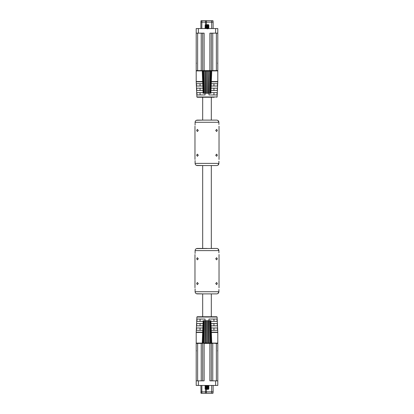 <?xml version="1.0" encoding="UTF-8"?>
<svg xmlns="http://www.w3.org/2000/svg" width="414" height="414" viewBox="0 0 414 414"><rect width="100%" height="100%" fill="white"/><g stroke="black" fill="none" stroke-linecap="round" stroke-linejoin="round"><path stroke-width="0.62" d="M214.204 97.249L197.193 97.249L196.904 96.974L217.096 96.974L216.807 97.249M211.316 86.019L217.428 86.019L217.536 83.711L211.378 83.711M217.536 83.711L217.428 86.019M217.324 88.177L217.215 90.48L217.324 88.177L211.254 88.177M208.946 93.248L208.946 94.946L217.003 94.946L217.112 92.643L210.928 92.643M211.187 90.48L217.215 90.48M217.086 93.212L217.003 94.946M217.096 96.974L217.8 81.553L217.8 81.837L211.435 81.837M200.065 86.019L200.065 83.711M200.065 94.946L200.065 92.643M200.065 90.48L200.065 88.177M213.934 86.019L213.934 83.711M213.934 90.48L213.934 88.177M213.934 94.946L213.934 92.643M196.888 92.643L196.997 94.946L196.888 92.643L203.072 92.643M202.813 90.48L196.785 90.48L196.676 88.177L202.746 88.177M205.054 93.248L205.054 94.946L196.997 94.946M196.676 88.177L196.785 90.48M196.464 83.711L196.572 86.019L196.464 83.711L202.622 83.711M202.684 86.019L196.572 86.019M202.555 81.553L196.2 81.553A0.29 0.29 0 0 0 196.484 81.837L202.565 81.837L196.2 81.837L196.2 28.55L198.358 28.55L198.358 33.156L196.2 33.156M211.445 81.553L217.8 81.553A0.29 0.29 0 0 1 217.516 81.837A0.29 0.29 0 0 0 217.8 81.553L217.8 70.608A0.29 0.29 0 0 1 217.516 70.892L216.362 70.892L217.516 70.892M217.8 33.156L215.642 33.156L215.642 28.55L217.8 28.55L217.8 70.608L216.362 70.608L216.362 33.156M215.642 33.156L209.882 33.156L209.882 70.608L211.321 70.608A0.29 0.29 0 0 1 211.031 70.892L202.969 70.892A0.29 0.29 0 0 1 202.679 70.608L202.679 33.156M215.642 28.55L198.358 28.55M197.638 33.156L197.638 70.608L204.118 70.608L204.118 33.156L198.358 33.156M211.321 33.156L211.321 70.608L216.362 70.608L216.362 70.892L211.745 70.892L212.76 70.892L212.76 33.156M201.24 33.156L201.24 70.892L202.255 70.892L196.484 70.892A0.29 0.29 0 0 1 196.2 70.608L197.638 70.608L197.638 70.892M207 24.83L205.36 25.161L207 25.14C209.334 25.052 209.334 24.959 207 24.856L206.239 24.654M205.66 24.824L208.459 24.654L208.806 25L208.34 25.28L205.634 24.793L205.044 25.228L207 25.477C209.546 25.627 209.546 25.782 207 25.932C209.546 25.782 209.546 25.627 207 25.477M207.719 25.104L208.801 25.011M207 26.392C204.454 26.237 204.454 26.087 207 25.932C204.454 26.087 204.454 26.237 207 26.392C209.546 26.543 209.546 26.698 207 26.848C204.454 26.998 204.454 27.153 207 27.303C209.546 27.459 209.546 27.609 207 27.764C204.454 27.914 204.454 28.069 207 28.219C209.546 28.375 209.546 28.525 207 28.675M208.289 27.133L205.023 26.273L206.969 25.585M207 28.789C209.546 28.633 209.546 28.483 207 28.328C204.454 28.178 204.454 28.023 207 27.873C209.546 27.717 209.546 27.567 207 27.417C204.454 27.262 204.454 27.112 207 26.957C209.546 26.806 209.546 26.651 207 26.501C204.454 26.346 204.454 26.196 207 26.041L207.574 25.999M207.574 27.345L208.34 27.153L205.66 26.693L205.023 27.184L205.711 27.588M206.426 26.889L206.969 26.848M207 27.873C209.546 27.717 209.546 27.567 207 27.417C204.454 27.262 204.454 27.112 207 26.957L207.031 26.957M205.929 28.55L205.023 28.1L205.66 27.609M207.574 25.518L208.34 25.321L208.956 25.684L208.34 26.196L205.66 25.782M207 26.041C209.546 25.891 209.546 25.74 207 25.585C204.583 25.445 204.444 25.301 206.581 25.156L205.158 25.301M208.34 27.112L208.977 26.729L208.34 26.237L205.634 25.808M207.574 28.261L208.977 27.645L208.34 27.153M208.366 28.095L208.977 28.55M207.714 24.654L207.129 24.654M205.66 25.74L205.044 25.228M208.34 28.069L205.634 27.64M208.34 25.321L205.634 24.897M208.366 27.997L205.66 27.567M207.031 25.477L208.34 25.28M202.493 70.892L203.088 93.248L210.902 93.248L210.99 90.687L210.912 93.248L211.507 71.079L202.736 71.079L203.321 93.248M203.89 93.248L203.419 70.892L202.736 70.892M205.158 93.248L204.894 70.892L203.869 70.892M205.696 93.248L205.479 70.892L205.541 93.248M208.459 93.248L208.697 70.892L208.304 93.248M210.141 70.892L210.581 71.079L210.11 93.248M211.507 70.892L210.581 70.892M206.71 93.248L206.684 70.892M207 70.892L207 93.248M207.316 70.892L207.29 93.248M209.106 70.892L208.842 93.248M210.141 71.079L209.696 93.248L210.131 71.079M210.679 93.248L211.264 70.892M203.01 90.687L202.255 71.079M210.99 90.687L211.745 71.079M204.304 93.248L203.859 71.079L204.304 93.248M213.122 28.55L213.122 22.139L200.878 22.139L200.878 28.55M200.878 22.139L201.023 20.7L212.977 20.7L213.122 22.139M196.904 317.026L197.193 316.751L216.807 316.751L217.096 317.026L196.904 317.026L196.2 332.163L196.2 343.392A0.29 0.29 0 0 1 196.484 343.108L197.638 343.108L196.484 343.108M217.428 327.981L217.536 330.289L217.428 327.981L211.316 327.981M211.378 330.289L217.536 330.289M211.254 325.823L217.324 325.823L217.215 323.52L211.187 323.52M217.003 319.054L217.112 321.357L217.003 319.054L208.946 319.054L208.946 320.752M217.215 323.52L217.324 325.823M210.928 321.357L217.112 321.357M216.362 380.844L216.362 343.392L211.745 343.108L217.516 343.108A0.29 0.29 0 0 1 217.8 343.392L217.8 332.447A0.29 0.29 0 0 0 217.516 332.163L211.435 332.163L217.8 332.163L217.8 333.601M200.065 330.289L200.065 327.981M200.065 325.823L200.065 323.52M200.065 321.357L200.065 319.054M213.934 325.823L213.934 323.52M213.934 321.357L213.934 319.054M213.934 330.289L213.934 327.981M203.072 321.357L196.888 321.357L196.997 319.054L205.054 319.054L205.054 320.752M196.785 323.52L196.676 325.823L196.785 323.52L202.813 323.52M196.997 319.054L196.888 321.357M202.746 325.823L196.676 325.823M202.622 330.289L196.464 330.289L196.572 327.981L202.684 327.981M196.572 327.981L196.464 330.289M202.555 332.447L196.2 332.447A0.29 0.29 0 0 1 196.484 332.163A0.29 0.29 0 0 0 196.2 332.447L196.2 332.163L202.565 332.163M198.358 385.45L215.642 385.45L215.642 380.844L209.882 380.844L209.882 343.392L204.118 343.392L204.118 380.844L198.358 380.844L198.358 385.45L196.2 385.45L196.2 343.392L197.638 343.392L197.638 380.844M217.8 336.768L217.8 335.04M215.642 380.844L217.8 380.844L217.8 385.45L217.8 342.243M217.8 338.207L217.8 340.8M217.8 385.45L215.642 385.45M202.679 380.844L202.679 343.392A0.29 0.29 0 0 1 202.969 343.108L211.031 343.108A0.29 0.29 0 0 1 211.321 343.392L211.321 380.844M196.2 380.844L198.358 380.844M203.01 323.313L202.255 343.108L201.24 343.108L205.479 343.108L205.541 320.752L209.696 320.752L210.131 342.921L211.745 342.921L210.912 320.752L209.696 320.752L210.141 343.108L211.745 342.921M197.638 343.108L201.24 343.108L201.24 343.392L197.638 343.392L197.638 343.108M217.8 332.447A0.29 0.29 0 0 0 217.516 332.163A0.29 0.29 0 0 1 217.8 332.447L211.445 332.447M205.36 388.839L205.023 388.642L205.66 388.26L208.34 388.72L208.806 389L208.459 389.346L205.36 388.839L207 388.86C209.334 388.948 209.334 389.041 207 389.144M205.618 385.45L205.023 386.008L205.66 386.433L205.023 386.924L205.66 387.349L205.023 387.84L208.289 388.699M207.031 385.781L207 385.781C204.454 385.931 204.454 386.086 207 386.236C209.546 386.391 209.546 386.541 207 386.697C204.454 386.847 204.454 387.002 207 387.152C209.546 387.302 209.546 387.457 207 387.607C204.454 387.763 204.454 387.913 207 388.068C209.546 388.218 209.546 388.373 207 388.523C209.546 388.373 209.546 388.218 207 388.068M207 385.672C204.454 385.822 204.454 385.977 207 386.127C209.546 386.283 209.546 386.433 207 386.583C204.454 386.738 204.454 386.888 207 387.043C209.546 387.193 209.546 387.349 207 387.499C204.454 387.654 204.454 387.804 207 387.959C209.546 388.109 209.546 388.26 207 388.415C209.546 388.26 209.546 388.109 207 387.959M206.969 386.588L206.426 386.629M208.34 388.679L208.956 388.316L208.34 387.763L208.977 387.271L208.34 386.888L207.574 387.085M205.634 385.548L208.977 386.355L207.031 387.043M208.506 385.45L208.977 385.45M207.714 389.346L205.774 389.346M205.66 385.475L208.34 385.931L208.956 385.574M208.289 385.957L207.031 386.133M205.66 386.391L208.34 386.847M205.66 387.307L208.366 387.732M206.426 388.027L205.66 388.218M205.484 389.295L207.129 389.346M205.023 388.642L206.581 388.844M208.34 385.977L207.574 386.169M205.634 386.459L208.34 386.888M205.634 387.375L208.34 387.804M205.634 389.207L206.239 389.346M201.24 380.844L201.24 343.392L204.894 343.108L205.158 320.752L205.541 320.752M210.131 343.108L209.106 342.921L209.882 343.392L212.76 343.392L212.76 380.844M207 343.108L209.106 342.921L208.842 320.752M202.493 343.108L203.098 320.752L204.304 320.752L203.859 342.921L204.304 320.752L205.158 320.752M202.255 342.921L203.419 342.921L203.89 320.752M203.321 320.752L202.736 343.108M210.99 323.313L211.507 343.108M211.264 343.108L210.679 320.752M210.11 320.752L210.581 343.108M208.304 320.752L208.521 342.921L208.459 320.752M207.29 320.752L207.316 343.108M206.684 343.108L207 342.921L207 320.752M205.696 320.752L205.479 342.921L206.684 342.921L206.71 320.752M213.122 391.861L212.977 393.3L201.023 393.3L200.878 391.861L213.122 391.861L213.122 385.45M201.023 393.3L200.878 385.45M198.28 155.224L197.369 156.301L196.65 155.224L197.369 154.143L198.28 155.224M217.35 155.224L216.631 156.301L215.72 155.224L216.631 154.143L217.35 155.224M198.28 130.451L197.369 131.528L196.65 130.451L197.369 129.37L198.28 130.451M217.35 130.451L216.631 131.528L215.72 130.451L216.631 129.37L217.35 130.451M196.459 120.272L202.679 120.117L202.684 97.249M196.459 165.398L202.679 165.553L202.684 248.447L197.287 248.447C195.962 248.566 195.232 249.285 195.097 250.605L195.097 252.799C194.963 255.029 194.963 255.029 195.097 252.799L195.082 253.451M218.902 161.201C219.037 158.971 219.037 158.971 218.902 161.201L218.902 163.395C218.768 164.715 218.038 165.434 216.713 165.553L197.287 165.553C195.962 165.434 195.232 164.715 195.097 163.395L195.097 161.201C194.963 158.971 194.963 158.971 195.097 161.201L195.082 160.549M218.902 124.474C219.037 126.705 219.037 126.705 218.902 124.474L218.902 122.275C218.768 120.955 218.038 120.236 216.713 120.117L197.287 120.117C195.962 120.236 195.232 120.955 195.097 122.275L195.097 124.474C194.963 126.705 194.963 126.705 195.097 124.474L195.082 125.121M217.924 165.196L218.902 163.432M218.902 252.799C219.037 255.029 219.037 255.029 218.902 252.799L218.902 250.605C218.768 249.285 218.038 248.566 216.713 248.447L211.321 248.447L211.316 165.553L216.713 165.553M211.316 97.249L211.316 120.117L207 120.117M216.713 120.117L211.321 120.117M217.924 120.474L218.902 122.239M198.28 283.549L197.369 284.63L196.65 283.549L197.369 282.472L198.28 283.549M217.35 283.549L216.631 284.63L215.72 283.549L216.631 282.472L217.35 283.549M198.28 258.776L197.369 259.857L196.65 258.776L197.369 257.699L198.28 258.776M217.35 258.776L216.631 259.857L215.72 258.776L216.631 257.699L217.35 258.776M196.459 248.602L216.713 248.447M207 248.447L202.679 248.447M196.459 293.728L202.679 293.883L202.684 316.751M218.902 289.526C219.037 287.295 219.037 287.295 218.902 289.526L218.902 291.725C218.768 293.045 218.038 293.764 216.713 293.883L197.287 293.883C195.962 293.764 195.232 293.045 195.097 291.725L195.097 289.526C194.963 287.295 194.963 287.295 195.097 289.526L195.082 288.879M217.924 293.526L218.902 291.761M211.316 316.751L211.316 293.883L216.713 293.883M217.924 248.804L218.902 250.568M204.118 70.892L204.118 70.608L209.882 70.608L209.882 70.892M217.516 81.837A0.29 0.29 0 0 0 217.8 81.553M211.683 20.7L211.683 28.55M206.426 20.7L206.426 24.654M206.426 25.171L206.426 25.435M206.426 26.998L206.426 27.262M201.877 20.7L201.825 28.55M205.494 20.7L205.442 25.161M205.442 25.611L205.442 26.066M205.442 26.527L205.442 26.982M205.442 27.438L205.442 27.738M217.8 343.392L216.362 343.392L216.362 343.108M211.683 393.3L211.683 385.45M206.426 393.3L206.426 389.346M206.426 388.829L206.426 388.565M206.426 387.002L206.426 386.738M205.494 393.3L205.442 388.855M205.442 388.389L205.442 387.934M205.442 387.473L205.442 387.018M205.442 386.562L205.442 386.262M201.877 393.3L201.825 385.45M218.902 122.275L195.097 122.275M218.902 163.395L195.097 163.395M218.902 250.605L195.097 250.605M218.902 291.725L195.097 291.725M196.904 96.974L196.2 81.837M217.8 62.928L217.516 63.218L217.8 62.912M196.484 63.218L196.2 62.928M217.096 317.026L217.8 332.163M196.484 350.798L196.2 351.088M217.516 350.798L217.8 351.088M205.044 388.772L205.66 389.134M219.027 126.203L219.027 159.473M194.973 126.203L194.973 159.473M219.027 254.527L219.027 287.797M194.973 254.527L194.973 287.797"/></g></svg>
